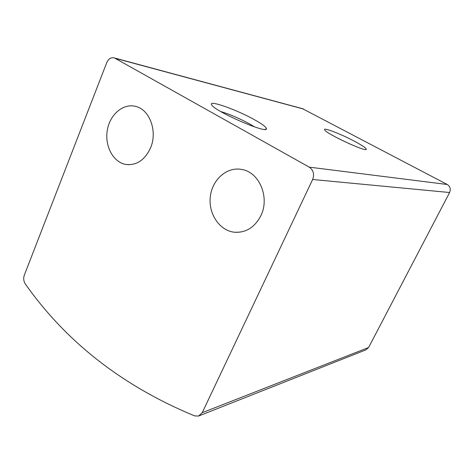 <?xml version="1.0" encoding="UTF-8"?>
<svg xmlns="http://www.w3.org/2000/svg" width="474" height="474" viewBox="0 0 474 474"><rect width="100%" height="100%" fill="white"/><g stroke="black" fill="none" stroke-linecap="round" stroke-linejoin="round"><path stroke-width="0.71" d="M302.448 108.659L447.225 184.487C450.181 186.448 450.975 189.126 449.607 192.521L368.612 347.507L365.845 349.883L199.264 415.781M312.65 179.492L202.226 412.688L198.535 416.065L194.618 415.894C122.766 386.138 66.348 342.175 25.359 284.015C23.605 281.295 23.256 278.357 24.304 275.187L106.751 62.621C108.576 58.669 111.159 57.123 114.489 57.976L309.249 167.144C313.433 170.13 314.57 174.242 312.65 179.492L449.607 192.521M254.159 119.561C236.129 109.441 207.428 99.344 211.736 104.944C215.072 111.449 266.72 133.929 266.406 128.845C266.548 127.275 262.466 124.176 254.159 119.561M354.475 141.258C340.925 134.012 322.753 126.991 324.637 129.852C325.567 133.384 366.076 152.302 366.295 149.316C366.372 148.208 362.432 145.518 354.475 141.258M150.471 148.072C157.652 131.873 150.057 110.092 136.234 106.567C123.714 102.734 110.063 114.086 107.361 129.923C104.44 145.702 113.008 162.132 125.657 164.413C136.411 165.687 144.683 160.242 150.471 148.072M260.919 215.575C269.819 197.699 259.598 172.72 242.463 169.591C227.419 166.09 212.139 179.362 210.308 196.734C208.199 214.064 219.9 231.188 235.098 232.29C246.373 232.645 254.976 227.076 260.919 215.575M350.404 144.232L338.519 138.586M254.68 126.943L249.389 123.779C239.252 118.316 229.724 114.252 220.819 111.58M202.226 412.688L368.612 347.507M115.176 58.296L303.668 109.079M309.249 167.144L447.225 184.487M114.489 57.976L303.129 108.842M240.282 232.118L235.098 232.29M129.1 164.721L125.657 164.413M365.744 149.511L366.295 149.316M264.99 129.372L266.406 128.845"/></g></svg>
